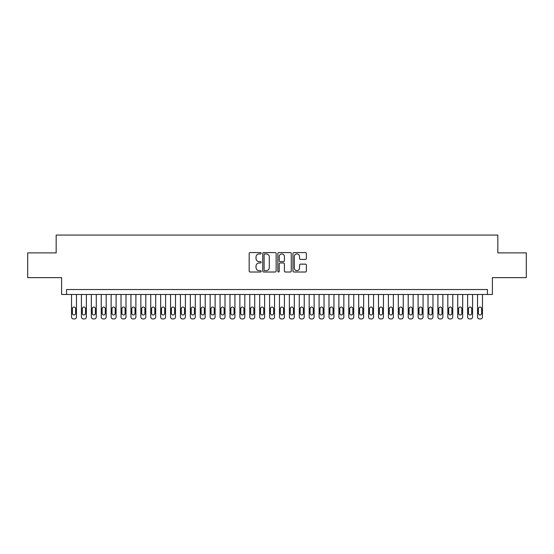 <?xml version="1.0" encoding="UTF-8"?>
<svg xmlns="http://www.w3.org/2000/svg" width="554" height="554" viewBox="0 0 554 554"><rect width="100%" height="100%" fill="white"/><g stroke="black" fill="none" stroke-linecap="round" stroke-linejoin="round"><path stroke-width="0.83" d="M261.156 253.254A0.679 0.679 0 0 0 260.477 252.576L250.145 252.576A0.969 0.969 0 0 0 249.175 253.545L249.175 271.044A0.969 0.969 0 0 0 250.145 272.014L260.477 272.014A0.679 0.679 0 0 0 261.156 271.335A0.679 0.679 0 0 0 260.477 270.657L259.14 270.657A3.109 3.109 0 0 1 256.031 267.54L256.031 266.086A3.109 3.109 0 0 1 259.14 262.977L260.477 262.977A0.679 0.679 0 0 0 261.156 262.291A0.679 0.679 0 0 0 260.477 261.613L259.14 261.613A3.109 3.109 0 0 1 256.031 258.503L256.031 257.049A3.109 3.109 0 0 1 259.14 253.933L260.477 253.933A0.679 0.679 0 0 0 261.156 253.254M305.406 259.424A0.969 0.969 0 0 0 306.376 258.455L306.376 253.545A0.969 0.969 0 0 0 305.406 252.576L293.939 252.576A0.969 0.969 0 0 0 292.962 253.545L292.962 271.044A0.969 0.969 0 0 0 293.939 272.014L305.406 272.014A0.969 0.969 0 0 0 306.376 271.044L306.376 265.117A0.969 0.969 0 0 0 305.406 264.14L300.497 264.14A0.969 0.969 0 0 0 299.527 265.117L299.527 268.053A2.597 2.597 0 0 1 296.923 270.657A2.597 2.597 0 0 1 294.326 268.053L294.326 256.537A2.597 2.597 0 0 1 296.923 253.933A2.597 2.597 0 0 1 299.527 256.537L299.527 258.455A0.969 0.969 0 0 0 300.497 259.424L305.406 259.424M487.43 294.479L492.381 294.479L492.381 277.644L526.3 277.644L526.3 252.887L497.831 252.887L497.831 235.062L56.169 235.062L56.169 252.887L27.7 252.887L27.7 277.644L61.619 277.644L61.619 294.479L487.43 294.479L487.43 289.527L66.57 289.527L66.57 294.479M276.148 253.545A0.969 0.969 0 0 0 275.179 252.576L263.711 252.576A0.969 0.969 0 0 0 262.734 253.545L262.734 271.044A0.969 0.969 0 0 0 263.711 272.014L275.179 272.014A0.969 0.969 0 0 0 276.148 271.044L276.148 253.545M278.821 252.576L290.289 252.576A0.969 0.969 0 0 1 291.266 253.545L291.266 271.044A0.969 0.969 0 0 1 290.289 272.014L285.386 272.014A0.969 0.969 0 0 1 284.41 271.044L284.41 263.946A0.969 0.969 0 0 0 283.44 262.977L280.185 262.977A0.969 0.969 0 0 0 279.209 263.946L279.209 271.335A0.679 0.679 0 0 1 278.53 272.014A0.679 0.679 0 0 1 277.852 271.335L277.852 253.545A0.969 0.969 0 0 1 278.821 252.576M264.777 253.933A0.679 0.679 0 0 0 264.099 254.618L264.099 269.971A0.679 0.679 0 0 0 264.777 270.657L266.183 270.657A3.109 3.109 0 0 0 269.299 267.54L269.299 257.049A3.109 3.109 0 0 0 266.183 253.933L264.777 253.933M284.41 256.585A2.597 2.597 0 0 0 281.813 253.981A2.597 2.597 0 0 0 279.209 256.585L279.209 260.643A0.969 0.969 0 0 0 280.185 261.613L283.44 261.613A0.969 0.969 0 0 0 284.41 260.643L284.41 256.585M76.473 294.479L76.473 316.957A1.981 1.981 0 0 1 74.492 318.938L73.502 318.938A1.981 1.981 0 0 1 71.521 316.957L71.521 294.479M75.579 313.391L75.579 308.64A1.586 1.586 0 0 0 73.994 307.054A1.586 1.586 0 0 0 72.408 308.64L72.408 313.391A1.586 1.586 0 0 0 73.994 314.977A1.586 1.586 0 0 0 75.579 313.391M86.376 294.479L86.376 316.957A1.981 1.981 0 0 1 84.395 318.938L83.405 318.938A1.981 1.981 0 0 1 81.424 316.957L81.424 294.479M85.482 313.391L85.482 308.64A1.586 1.586 0 0 0 83.896 307.054A1.586 1.586 0 0 0 82.311 308.64L82.311 313.391A1.586 1.586 0 0 0 83.896 314.977A1.586 1.586 0 0 0 85.482 313.391M96.278 294.479L96.278 316.957A1.981 1.981 0 0 1 94.298 318.938L93.307 318.938A1.981 1.981 0 0 1 91.327 316.957L91.327 294.479M95.385 313.391L95.385 308.64A1.586 1.586 0 0 0 93.799 307.054A1.586 1.586 0 0 0 92.213 308.64L92.213 313.391A1.586 1.586 0 0 0 93.799 314.977A1.586 1.586 0 0 0 95.385 313.391M106.181 294.479L106.181 316.957A1.981 1.981 0 0 1 104.2 318.938L103.21 318.938A1.981 1.981 0 0 1 101.23 316.957L101.23 294.479M105.288 313.391L105.288 308.64A1.586 1.586 0 0 0 103.702 307.054A1.586 1.586 0 0 0 102.116 308.64L102.116 313.391A1.586 1.586 0 0 0 103.702 314.977A1.586 1.586 0 0 0 105.288 313.391M116.084 294.479L116.084 316.957A1.981 1.981 0 0 1 114.103 318.938L113.113 318.938A1.981 1.981 0 0 1 111.132 316.957L111.132 294.479M115.19 313.391L115.19 308.64A1.586 1.586 0 0 0 113.605 307.054A1.586 1.586 0 0 0 112.019 308.64L112.019 313.391A1.586 1.586 0 0 0 113.605 314.977A1.586 1.586 0 0 0 115.19 313.391M125.987 294.479L125.987 316.957A1.981 1.981 0 0 1 124.006 318.938L123.016 318.938A1.981 1.981 0 0 1 121.035 316.957L121.035 294.479M125.093 313.391L125.093 308.64A1.586 1.586 0 0 0 123.507 307.054A1.586 1.586 0 0 0 121.922 308.64L121.922 313.391A1.586 1.586 0 0 0 123.507 314.977A1.586 1.586 0 0 0 125.093 313.391M135.889 294.479L135.889 316.957A1.981 1.981 0 0 1 133.909 318.938L132.918 318.938A1.981 1.981 0 0 1 130.938 316.957L130.938 294.479M134.996 313.391L134.996 308.64A1.586 1.586 0 0 0 133.41 307.054A1.586 1.586 0 0 0 131.824 308.64L131.824 313.391A1.586 1.586 0 0 0 133.41 314.977A1.586 1.586 0 0 0 134.996 313.391M145.792 294.479L145.792 316.957A1.981 1.981 0 0 1 143.811 318.938L142.821 318.938A1.981 1.981 0 0 1 140.841 316.957L140.841 294.479M144.899 313.391L144.899 308.64A1.586 1.586 0 0 0 143.313 307.054A1.586 1.586 0 0 0 141.727 308.64L141.727 313.391A1.586 1.586 0 0 0 143.313 314.977A1.586 1.586 0 0 0 144.899 313.391M155.695 294.479L155.695 316.957A1.981 1.981 0 0 1 153.714 318.938L152.724 318.938A1.981 1.981 0 0 1 150.743 316.957L150.743 294.479M154.801 313.391L154.801 308.64A1.586 1.586 0 0 0 153.216 307.054A1.586 1.586 0 0 0 151.63 308.64L151.63 313.391A1.586 1.586 0 0 0 153.216 314.977A1.586 1.586 0 0 0 154.801 313.391M165.598 294.479L165.598 316.957A1.981 1.981 0 0 1 163.617 318.938L162.627 318.938A1.981 1.981 0 0 1 160.646 316.957L160.646 294.479M164.704 313.391L164.704 308.64A1.586 1.586 0 0 0 163.118 307.054A1.586 1.586 0 0 0 161.533 308.64L161.533 313.391A1.586 1.586 0 0 0 163.118 314.977A1.586 1.586 0 0 0 164.704 313.391M175.5 294.479L175.5 316.957A1.981 1.981 0 0 1 173.52 318.938L172.529 318.938A1.981 1.981 0 0 1 170.549 316.957L170.549 294.479M174.607 313.391L174.607 308.64A1.586 1.586 0 0 0 173.021 307.054A1.586 1.586 0 0 0 171.435 308.64L171.435 313.391A1.586 1.586 0 0 0 173.021 314.977A1.586 1.586 0 0 0 174.607 313.391M185.403 294.479L185.403 316.957A1.981 1.981 0 0 1 183.422 318.938L182.432 318.938A1.981 1.981 0 0 1 180.452 316.957L180.452 294.479M184.51 313.391L184.51 308.64A1.586 1.586 0 0 0 182.924 307.054A1.586 1.586 0 0 0 181.338 308.64L181.338 313.391A1.586 1.586 0 0 0 182.924 314.977A1.586 1.586 0 0 0 184.51 313.391M195.306 294.479L195.306 316.957A1.981 1.981 0 0 1 193.325 318.938L192.335 318.938A1.981 1.981 0 0 1 190.354 316.957L190.354 294.479M194.412 313.391L194.412 308.64A1.586 1.586 0 0 0 192.827 307.054A1.586 1.586 0 0 0 191.241 308.64L191.241 313.391A1.586 1.586 0 0 0 192.827 314.977A1.586 1.586 0 0 0 194.412 313.391M205.209 294.479L205.209 316.957A1.981 1.981 0 0 1 203.228 318.938L202.238 318.938A1.981 1.981 0 0 1 200.257 316.957L200.257 294.479M204.315 313.391L204.315 308.64A1.586 1.586 0 0 0 202.729 307.054A1.586 1.586 0 0 0 201.144 308.64L201.144 313.391A1.586 1.586 0 0 0 202.729 314.977A1.586 1.586 0 0 0 204.315 313.391M215.111 294.479L215.111 316.957A1.981 1.981 0 0 1 213.131 318.938L212.14 318.938A1.981 1.981 0 0 1 210.16 316.957L210.16 294.479M214.218 313.391L214.218 308.64A1.586 1.586 0 0 0 212.632 307.054A1.586 1.586 0 0 0 211.046 308.64L211.046 313.391A1.586 1.586 0 0 0 212.632 314.977A1.586 1.586 0 0 0 214.218 313.391M225.014 294.479L225.014 316.957A1.981 1.981 0 0 1 223.033 318.938L222.043 318.938A1.981 1.981 0 0 1 220.063 316.957L220.063 294.479M224.121 313.391L224.121 308.64A1.586 1.586 0 0 0 222.535 307.054A1.586 1.586 0 0 0 220.949 308.64L220.949 313.391A1.586 1.586 0 0 0 222.535 314.977A1.586 1.586 0 0 0 224.121 313.391M234.917 294.479L234.917 316.957A1.981 1.981 0 0 1 232.936 318.938L231.946 318.938A1.981 1.981 0 0 1 229.965 316.957L229.965 294.479M234.023 313.391L234.023 308.64A1.586 1.586 0 0 0 232.438 307.054A1.586 1.586 0 0 0 230.852 308.64L230.852 313.391A1.586 1.586 0 0 0 232.438 314.977A1.586 1.586 0 0 0 234.023 313.391M244.82 294.479L244.82 316.957A1.981 1.981 0 0 1 242.839 318.938L241.849 318.938A1.981 1.981 0 0 1 239.868 316.957L239.868 294.479M243.926 313.391L243.926 308.64A1.586 1.586 0 0 0 242.34 307.054A1.586 1.586 0 0 0 240.755 308.64L240.755 313.391A1.586 1.586 0 0 0 242.34 314.977A1.586 1.586 0 0 0 243.926 313.391M254.722 294.479L254.722 316.957A1.981 1.981 0 0 1 252.742 318.938L251.751 318.938A1.981 1.981 0 0 1 249.771 316.957L249.771 294.479M253.829 313.391L253.829 308.64A1.586 1.586 0 0 0 252.243 307.054A1.586 1.586 0 0 0 250.657 308.64L250.657 313.391A1.586 1.586 0 0 0 252.243 314.977A1.586 1.586 0 0 0 253.829 313.391M264.625 294.479L264.625 316.957A1.981 1.981 0 0 1 262.644 318.938L261.654 318.938A1.981 1.981 0 0 1 259.674 316.957L259.674 294.479M263.732 313.391L263.732 308.64A1.586 1.586 0 0 0 262.146 307.054A1.586 1.586 0 0 0 260.56 308.64L260.56 313.391A1.586 1.586 0 0 0 262.146 314.977A1.586 1.586 0 0 0 263.732 313.391M274.528 294.479L274.528 316.957A1.981 1.981 0 0 1 272.547 318.938L271.557 318.938A1.981 1.981 0 0 1 269.576 316.957L269.576 294.479M273.634 313.391L273.634 308.64A1.586 1.586 0 0 0 272.049 307.054A1.586 1.586 0 0 0 270.463 308.64L270.463 313.391A1.586 1.586 0 0 0 272.049 314.977A1.586 1.586 0 0 0 273.634 313.391M284.424 294.479L284.424 316.957A1.981 1.981 0 0 1 282.443 318.938L281.453 318.938A1.981 1.981 0 0 1 279.472 316.957L279.472 294.479M283.537 313.391L283.537 308.64A1.586 1.586 0 0 0 281.951 307.054A1.586 1.586 0 0 0 280.366 308.64L280.366 313.391A1.586 1.586 0 0 0 281.951 314.977A1.586 1.586 0 0 0 283.537 313.391M294.326 294.479L294.326 316.957A1.981 1.981 0 0 1 292.346 318.938L291.356 318.938A1.981 1.981 0 0 1 289.375 316.957L289.375 294.479M293.44 313.391L293.44 308.64A1.586 1.586 0 0 0 291.854 307.054A1.586 1.586 0 0 0 290.268 308.64L290.268 313.391A1.586 1.586 0 0 0 291.854 314.977A1.586 1.586 0 0 0 293.44 313.391M304.229 294.479L304.229 316.957A1.981 1.981 0 0 1 302.249 318.938L301.258 318.938A1.981 1.981 0 0 1 299.278 316.957L299.278 294.479M303.343 313.391L303.343 308.64A1.586 1.586 0 0 0 301.757 307.054A1.586 1.586 0 0 0 300.171 308.64L300.171 313.391A1.586 1.586 0 0 0 301.757 314.977A1.586 1.586 0 0 0 303.343 313.391M314.132 294.479L314.132 316.957A1.981 1.981 0 0 1 312.151 318.938L311.161 318.938A1.981 1.981 0 0 1 309.18 316.957L309.18 294.479M313.245 313.391L313.245 308.64A1.586 1.586 0 0 0 311.66 307.054A1.586 1.586 0 0 0 310.074 308.64L310.074 313.391A1.586 1.586 0 0 0 311.66 314.977A1.586 1.586 0 0 0 313.245 313.391M324.035 294.479L324.035 316.957A1.981 1.981 0 0 1 322.054 318.938L321.064 318.938A1.981 1.981 0 0 1 319.083 316.957L319.083 294.479M323.148 313.391L323.148 308.64A1.586 1.586 0 0 0 321.562 307.054A1.586 1.586 0 0 0 319.977 308.64L319.977 313.391A1.586 1.586 0 0 0 321.562 314.977A1.586 1.586 0 0 0 323.148 313.391M333.937 294.479L333.937 316.957A1.981 1.981 0 0 1 331.957 318.938L330.967 318.938A1.981 1.981 0 0 1 328.986 316.957L328.986 294.479M333.051 313.391L333.051 308.64A1.586 1.586 0 0 0 331.465 307.054A1.586 1.586 0 0 0 329.879 308.64L329.879 313.391A1.586 1.586 0 0 0 331.465 314.977A1.586 1.586 0 0 0 333.051 313.391M343.84 294.479L343.84 316.957A1.981 1.981 0 0 1 341.86 318.938L340.869 318.938A1.981 1.981 0 0 1 338.889 316.957L338.889 294.479M342.954 313.391L342.954 308.64A1.586 1.586 0 0 0 341.368 307.054A1.586 1.586 0 0 0 339.782 308.64L339.782 313.391A1.586 1.586 0 0 0 341.368 314.977A1.586 1.586 0 0 0 342.954 313.391M353.743 294.479L353.743 316.957A1.981 1.981 0 0 1 351.762 318.938L350.772 318.938A1.981 1.981 0 0 1 348.791 316.957L348.791 294.479M352.856 313.391L352.856 308.64A1.586 1.586 0 0 0 351.271 307.054A1.586 1.586 0 0 0 349.685 308.64L349.685 313.391A1.586 1.586 0 0 0 351.271 314.977A1.586 1.586 0 0 0 352.856 313.391M363.646 294.479L363.646 316.957A1.981 1.981 0 0 1 361.665 318.938L360.675 318.938A1.981 1.981 0 0 1 358.694 316.957L358.694 294.479M362.759 313.391L362.759 308.64A1.586 1.586 0 0 0 361.173 307.054A1.586 1.586 0 0 0 359.588 308.64L359.588 313.391A1.586 1.586 0 0 0 361.173 314.977A1.586 1.586 0 0 0 362.759 313.391M373.548 294.479L373.548 316.957A1.981 1.981 0 0 1 371.568 318.938L370.578 318.938A1.981 1.981 0 0 1 368.597 316.957L368.597 294.479M372.662 313.391L372.662 308.64A1.586 1.586 0 0 0 371.076 307.054A1.586 1.586 0 0 0 369.49 308.64L369.49 313.391A1.586 1.586 0 0 0 371.076 314.977A1.586 1.586 0 0 0 372.662 313.391M383.451 294.479L383.451 316.957A1.981 1.981 0 0 1 381.471 318.938L380.48 318.938A1.981 1.981 0 0 1 378.5 316.957L378.5 294.479M382.565 313.391L382.565 308.64A1.586 1.586 0 0 0 380.979 307.054A1.586 1.586 0 0 0 379.393 308.64L379.393 313.391A1.586 1.586 0 0 0 380.979 314.977A1.586 1.586 0 0 0 382.565 313.391M393.354 294.479L393.354 316.957A1.981 1.981 0 0 1 391.373 318.938L390.383 318.938A1.981 1.981 0 0 1 388.402 316.957L388.402 294.479M392.467 313.391L392.467 308.64A1.586 1.586 0 0 0 390.882 307.054A1.586 1.586 0 0 0 389.296 308.64L389.296 313.391A1.586 1.586 0 0 0 390.882 314.977A1.586 1.586 0 0 0 392.467 313.391M403.257 294.479L403.257 316.957A1.981 1.981 0 0 1 401.276 318.938L400.286 318.938A1.981 1.981 0 0 1 398.305 316.957L398.305 294.479M402.37 313.391L402.37 308.64A1.586 1.586 0 0 0 400.784 307.054A1.586 1.586 0 0 0 399.199 308.64L399.199 313.391A1.586 1.586 0 0 0 400.784 314.977A1.586 1.586 0 0 0 402.37 313.391M413.159 294.479L413.159 316.957A1.981 1.981 0 0 1 411.179 318.938L410.189 318.938A1.981 1.981 0 0 1 408.208 316.957L408.208 294.479M412.273 313.391L412.273 308.64A1.586 1.586 0 0 0 410.687 307.054A1.586 1.586 0 0 0 409.101 308.64L409.101 313.391A1.586 1.586 0 0 0 410.687 314.977A1.586 1.586 0 0 0 412.273 313.391M423.062 294.479L423.062 316.957A1.981 1.981 0 0 1 421.082 318.938L420.091 318.938A1.981 1.981 0 0 1 418.111 316.957L418.111 294.479M422.176 313.391L422.176 308.64A1.586 1.586 0 0 0 420.59 307.054A1.586 1.586 0 0 0 419.004 308.64L419.004 313.391A1.586 1.586 0 0 0 420.59 314.977A1.586 1.586 0 0 0 422.176 313.391M432.965 294.479L432.965 316.957A1.981 1.981 0 0 1 430.984 318.938L429.994 318.938A1.981 1.981 0 0 1 428.013 316.957L428.013 294.479M432.078 313.391L432.078 308.64A1.586 1.586 0 0 0 430.493 307.054A1.586 1.586 0 0 0 428.907 308.64L428.907 313.391A1.586 1.586 0 0 0 430.493 314.977A1.586 1.586 0 0 0 432.078 313.391M442.868 294.479L442.868 316.957A1.981 1.981 0 0 1 440.887 318.938L439.897 318.938A1.981 1.981 0 0 1 437.916 316.957L437.916 294.479M441.981 313.391L441.981 308.64A1.586 1.586 0 0 0 440.395 307.054A1.586 1.586 0 0 0 438.81 308.64L438.81 313.391A1.586 1.586 0 0 0 440.395 314.977A1.586 1.586 0 0 0 441.981 313.391M452.77 294.479L452.77 316.957A1.981 1.981 0 0 1 450.79 318.938L449.8 318.938A1.981 1.981 0 0 1 447.819 316.957L447.819 294.479M451.884 313.391L451.884 308.64A1.586 1.586 0 0 0 450.298 307.054A1.586 1.586 0 0 0 448.712 308.64L448.712 313.391A1.586 1.586 0 0 0 450.298 314.977A1.586 1.586 0 0 0 451.884 313.391M462.673 294.479L462.673 316.957A1.981 1.981 0 0 1 460.693 318.938L459.702 318.938A1.981 1.981 0 0 1 457.722 316.957L457.722 294.479M461.787 313.391L461.787 308.64A1.586 1.586 0 0 0 460.201 307.054A1.586 1.586 0 0 0 458.615 308.64L458.615 313.391A1.586 1.586 0 0 0 460.201 314.977A1.586 1.586 0 0 0 461.787 313.391M472.576 294.479L472.576 316.957A1.981 1.981 0 0 1 470.595 318.938L469.605 318.938A1.981 1.981 0 0 1 467.624 316.957L467.624 294.479M471.689 313.391L471.689 308.64A1.586 1.586 0 0 0 470.104 307.054A1.586 1.586 0 0 0 468.518 308.64L468.518 313.391A1.586 1.586 0 0 0 470.104 314.977A1.586 1.586 0 0 0 471.689 313.391M482.479 294.479L482.479 316.957A1.981 1.981 0 0 1 480.498 318.938L479.508 318.938A1.981 1.981 0 0 1 477.527 316.957L477.527 294.479M481.592 313.391L481.592 308.64A1.586 1.586 0 0 0 480.006 307.054A1.586 1.586 0 0 0 478.421 308.64L478.421 313.391A1.586 1.586 0 0 0 480.006 314.977A1.586 1.586 0 0 0 481.592 313.391"/></g></svg>
